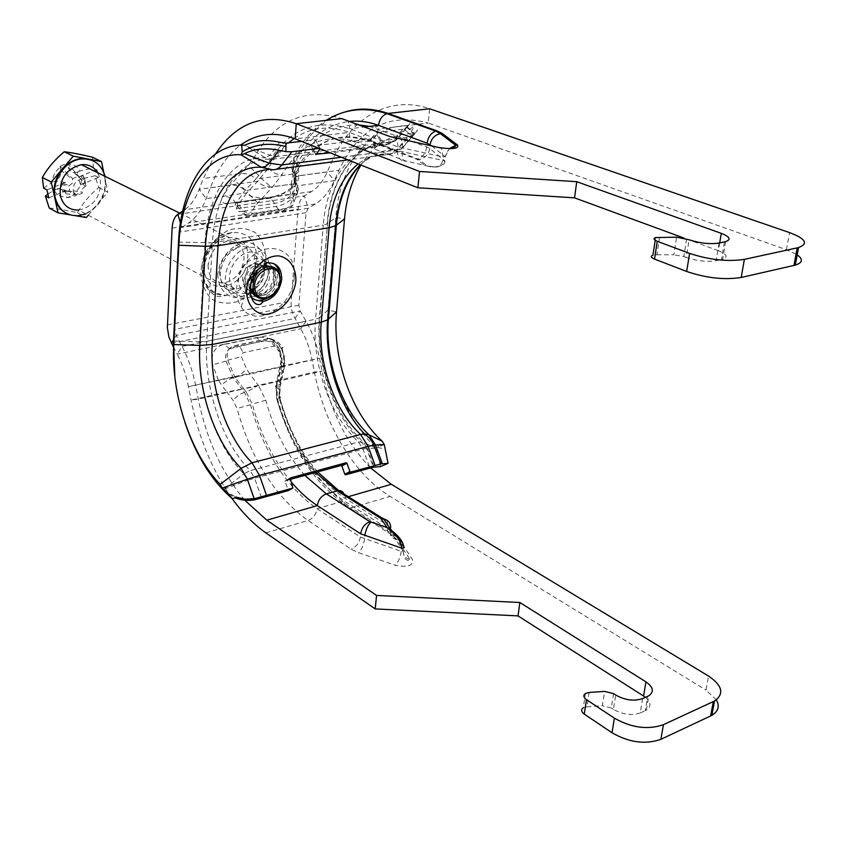 <?xml version="1.0" encoding="UTF-8"?>
<svg xmlns="http://www.w3.org/2000/svg" width="847" height="847" viewBox="0 0 847 847"><rect width="100%" height="100%" fill="white"/><g stroke="black" fill="none" stroke-linecap="round" stroke-linejoin="round"><path stroke-width="0.64" stroke-dasharray="4.24 3.18" d="M288.001 490.709L293.104 487.29M290.076 478.735L285.132 481.477L288.139 490M290.288 479.36L285.45 480.673L290.203 478.036M285.132 481.477L285.45 480.673M380.462 141.1L407.174 137.394L411.716 136.06L414.966 133.582C418.418 129.125 418.45 128.86 415.041 132.778L412.976 133.678L411.293 131.253L404.908 125.78L407.894 125.885C411.187 122 410.986 122.381 407.301 127.018L402.727 129.21L376.015 132.81L380.462 141.1L375.899 146.69L371.473 138.41L370.562 138.908L374.988 147.187L375.899 146.69M374.988 147.187L330.319 152.852M320.007 148.744L315.529 139.691L301.511 141.364M319.023 148.352L320.113 148.617M315.709 154.281L311.495 146.171L370.562 138.908M311.495 146.171L315.666 154.323M371.473 138.41L376.015 132.81M315.666 140.073L311.241 145.8M251.008 283.385C252.417 274.301 256.959 268.721 264.635 266.646C280.653 263.618 277.562 294.195 261.818 295.603C254.735 295.794 251.136 291.717 251.008 283.385M245.429 280.484C245.566 288.795 249.166 292.861 256.249 292.681C271.961 291.294 275.01 260.834 259.023 263.83C251.347 265.884 246.816 271.442 245.429 280.484M279.626 274.343L279.679 278.197C278.578 287.313 274.29 294.11 266.826 298.578M250.691 296.746C247.864 293.549 246.583 289.346 246.858 284.126C248.711 272.035 254.756 264.592 264.984 261.797L273.433 263.406M294.184 277.234C297.837 247.409 263.163 237.171 245.207 264.179C240.156 271.442 237.319 279.277 236.694 287.662C236.281 295.19 237.795 301.596 241.226 306.879C254.852 329.578 293.147 307.493 294.184 277.234M224.931 488.38L243.745 473.918L247.546 480.418L222.877 489.545L235.741 497.051M222.877 489.545L234.735 497.687M384.294 444.548L377.529 447.354L385.036 449.122M404.019 128.956L407.089 131.825L409.821 129.379C414.818 125.197 415.305 125.822 411.293 131.253L412.627 133.688C391.24 133.657 374.014 144.117 360.938 165.059M404.908 125.78C367.789 126.584 339.594 167.071 335.814 217.393L327.99 310.161C323.501 359.689 343.575 417.995 376.407 448.264L367.354 448.307L374.226 467.099M412.976 133.678L396.407 149.834L390.149 153.953L386.888 154.768C376.375 154.345 366.793 157.404 358.154 163.958M279.732 142.285L270.045 155.297L265.312 157.817L244.815 145.25M380.483 466.612L376.407 448.264M184.9 422.399L178.759 400.006L174.853 377.127M407.905 125.875L392.002 141.915C357.773 140.094 330.944 176.822 327.556 223.65L335.814 217.393L344.528 218.96M304.846 475.389C287.069 455.284 274.047 430.244 265.778 400.25L258.737 385.914L256.673 386.37L258.06 384.993L249.865 374.078L234.778 377L227.727 360.091C226.53 354.226 227.631 349.927 231.04 347.206L234.079 345.915L266.413 339.213C272.596 338.504 277.604 341.659 281.448 348.678L283.406 354.84L283.989 362.484L278.959 384.707L279.118 397.794C292.109 443.5 313.866 476.84 344.38 497.814L387.947 525.426M386.941 520.238L387.968 525.436L393.209 531.747M393.368 531.99L403.553 547.363M716.371 699.844L705.996 690.093L708.558 676.075M645.414 697.356C651.089 702.343 651.396 706.599 646.335 710.125L645.255 710.675L647.669 696.35M642.629 698.584L640.216 712.941L645.255 710.675M640.216 712.941C631.661 715.831 622.725 714.635 613.397 709.373L615.716 695.027M613.588 693.651L611.28 707.986L613.397 709.373M589.152 692.454L586.929 706.8L583.265 707.817L585.478 693.449M586.929 706.8L602.386 705.731L604.663 691.406M611.28 707.986L602.386 705.731M796.064 254.111L786.45 249.749L428.201 123.048L429.662 108.787C388.953 94.536 350.33 118.178 331.77 161.629L327.249 171.962C323.205 181.025 317.974 187.558 311.569 191.528L304.38 195.932C300.78 198.357 298.684 202.751 298.091 209.135L291.019 303.681L291.77 310.161L293.306 315.137L300.77 328.763C305.968 337.942 309.684 348.17 311.94 359.424L314.417 372.108C324.549 424.813 353.771 474.299 390.065 496.395L705.996 690.093M719.685 242.92L718.383 250.712C726.938 254.206 728.356 257.054 722.629 259.267L721.475 259.553L724.46 241.935M718.383 250.712L684.164 238.134M719.092 243.036L716.128 260.707C706.938 262.083 696.986 260.992 686.271 257.446L689.119 239.796M716.128 260.707L721.475 259.553M659.612 237.139L656.88 254.788L652.921 255.243M656.88 254.788L673.841 254.799L676.637 237.181M686.652 238.886L683.825 256.514L673.841 254.799M683.825 256.514L686.271 257.446M294.195 138.463C310.722 127.219 329.091 125.208 349.303 132.407L397.518 150.702L444.739 160.824L429.736 148.458L426.708 146.912L369.546 126.394M208.087 265.164C208.394 277.17 213.698 283.099 224.01 282.94C235.339 280.209 242.02 272.258 244.052 259.076C243.851 246.837 238.409 240.866 227.737 241.162C216.546 244.095 209.992 252.099 208.087 265.164M426.708 146.912C425.681 153.159 422.759 157.203 417.931 159.067L416.904 159.278L368.625 140.93L369.641 140.729C374.416 138.961 377.264 135.044 378.196 128.977L428.201 123.048C388.572 112.397 358.821 128.151 338.948 170.289L334.364 180.633C329.451 191.507 323.131 199.289 315.402 203.989L308.192 208.309L306.074 212.713L298.875 305.174L300.156 310.987L306.053 321.278C312.342 332.342 316.842 344.665 319.563 358.27L322.061 371.028C330.15 410.456 346.317 442.727 370.541 467.851M244.794 500.228C222.052 473.261 206.562 439.561 198.314 399.106L195.678 385.629C192.809 371.251 188.256 358.165 182.041 346.391L176.218 335.444L174.874 329.292L179.818 232.014L181.745 227.42L188.542 222.962C195.816 218.134 201.692 210.003 206.17 198.59L210.342 187.727C217.563 168.987 227.599 154.8 240.453 145.165M266.413 339.213L269.494 338.366C271.834 339.181 273.793 341.69 275.391 345.894L279.171 348.742L280.96 361.605L276.514 381.881L276.546 397.741C284.793 427.576 297.826 452.478 315.624 472.446M281.024 366.306L319.563 358.27L249.865 374.078L246.636 369.091L241.406 356.767L242.983 352.723L275.391 345.894M250.49 404.707L237.044 408.508L233.052 400.335L226.805 391.96L241.819 389.069L244.487 392.5L250.49 404.707C263.841 452.065 286.032 486.739 317.074 508.729L360.346 537.009L401.245 551.344L403.161 551.259L390.319 531.058L387.64 528.592L344.094 500.905C312.861 479.36 290.606 445.194 277.318 398.429L277.085 385.057L278.123 380.832L277.477 380.557L314.417 372.108L322.061 371.028L258.737 385.914L258.06 384.993M291.209 481.943C273.602 460.535 260.622 434.585 252.268 404.072L246.329 392.161L256.673 386.37L243.682 388.815L234.778 377L188.426 386.666L191.051 400.059C198.6 437.592 212.237 470.381 231.972 498.407M259.51 337.244C269.378 336.968 276.905 341.225 282.104 350.002L284.444 357.55L284.613 365.449M233.327 377.815C229.601 378.694 225.704 381.139 221.628 385.152L218.357 380.07L281.67 366.507L282.009 358.027L279.754 349.695C276.027 342.982 271.082 339.996 264.92 340.738L232.618 347.439L229.505 348.773C226.107 351.41 224.963 355.528 226.075 361.118L232.925 377.264L241.819 389.069L278.123 380.832L281.67 366.507L281.013 366.306L280.272 369.356L283.629 371.335L279.489 389.62L279.87 398.471L276.81 399.117C275.159 399.382 275.339 399.149 277.318 398.429M218.357 380.07L212.576 364.835C210.755 355.02 213.804 348.413 221.713 345.004L300.77 328.763L306.053 321.278L182.041 346.391L177.171 354.152C182.306 363.924 186.054 374.766 188.426 386.666L218.357 380.07M358.535 124.869C332.5 124.647 311.865 137.796 296.63 164.286C298.525 167.431 298.44 169.951 296.397 171.835L293.263 173.074L291.177 184.233L293.02 183.82L291.304 184.995L293.062 193.878L297.339 192.078L298.589 189.252L297.17 185.842L296.281 191.941L292.702 197.933C287.853 202.624 282.242 205.461 275.868 206.446L242.708 211.348L246.593 216.006L249.283 216.154L251.411 214.831L252.173 213.963L250.945 212.152L257.816 202.899L272.723 186.806L282.04 174.598C300.441 143.079 325.46 132.333 357.095 142.349L405.247 160.856L427.597 166.107C437.655 168.13 443.405 166.256 444.844 160.496M242.708 211.348L239.394 211.506C236.281 211.178 235.635 209.336 237.435 205.959L246.689 192.915L250.468 196.038L261.829 198.357L293.062 193.878L293.221 197.753L289.738 206.382L285.428 208.976L252.173 213.963M215.487 154.016L203.301 178.473L199.193 189.326L206.17 198.59L246.689 192.915L257.573 181.332C260.664 184.773 265.005 186.636 270.595 186.933L291.177 184.233L291.304 184.995M296.63 164.286L294.745 173.466L296.027 176.155L296.079 179.077L293.02 183.82L296.535 180.887L296.598 178.611L295.328 176.208L297.17 185.842L334.364 180.633L327.249 171.962L298.98 175.795L297.742 181.385L294.343 186.626C287.842 192.343 279.478 196.006 269.24 197.616L230.416 203.185C222.412 204.222 219.797 202.052 222.602 196.684L230.268 185.101L248.245 165.536L253.454 158.717C258.938 158.527 263.438 160.75 266.932 165.366L255.794 179.056C251.972 175.022 246.911 173.201 240.601 173.582L203.301 178.473M294.978 161.735C293.115 158.633 293.178 156.155 295.18 154.313L298.313 153.085L296.746 159.321L297.657 166.097L293.337 167.865L292.501 168.977L292.268 171.613L293.538 173.984L255.794 179.056L244.931 190.639L235.964 203.164C234.291 206.35 234.99 208.108 238.049 208.436L274.661 203.428C281.013 202.454 286.54 199.712 291.23 195.202L293.93 191.147L295.412 186.086L292.988 171.168L294.978 161.735C308.499 137.976 326.614 124.551 349.324 121.439M295.222 177.372C293.517 179.003 293.581 181.089 295.402 183.619L244.931 190.639C240.876 186.52 235.995 184.678 230.278 185.112L199.193 189.326C195.509 198.854 190.66 205.662 184.625 209.76L182.687 211.062M298.98 175.795L295.232 177.362L294.798 175.435L298.716 171.676L298.98 175.795M431.779 146.012L445.247 156.663L443.066 156.96L397.878 146.902L349.62 128.723C314.533 117.955 286.974 130.163 266.932 165.366M210.342 187.727L257.573 181.332L268.584 167.95C274.121 157.881 280.706 149.548 288.351 142.942M173.296 346.847L177.171 354.152L224.423 344.21L228.902 348.392L232.618 347.439M442.663 160.792C440.811 167.314 434.638 168.744 424.146 165.07L416.904 159.278M294.745 173.466L295.328 176.208L338.948 170.289M246.329 392.161L243.682 388.815L198.314 399.106L191.051 400.059L226.805 391.96L221.628 385.152M43.61 188.129L52.27 182.274C52.652 176.112 55.267 171.136 60.116 167.335L59.946 166.277L63.652 164.72L67.432 163.259L67.612 164.318C73.149 163.937 77.289 166.171 80.01 171.009L93.435 167.854L92.429 157.214M49.221 208.055C56.908 208.637 66.299 210.194 77.416 212.724C82.667 203.322 89.771 194.916 98.707 187.536L95.065 175.721L81.683 178.886C81.27 184.953 78.686 189.876 73.933 193.645L74.218 194.746L66.818 197.806L66.521 196.716C61.005 197.182 56.844 195.011 54.028 190.204L47.887 194.048M48.755 197.88L67.167 190.31L62.763 191.634L61.217 184.593L65.441 182.37L54.97 181.184L52.27 182.274M54.028 190.204L56.717 189.103L67.167 190.31M77.416 212.724L86.352 217.51M69.93 214.81L75.986 215.805M98.707 187.536L107.77 192.11L103.683 172.089M88.289 215.212L107.77 192.11M73.933 193.645L73.329 190.85C72.757 185.906 74.652 182.274 79.036 179.966L81.683 178.886M95.065 175.721L98.506 177.425L96.876 169.538L93.435 167.854M65.441 182.37L46.966 189.908M60.116 167.335L60.74 170.194C61.344 175.191 59.417 178.855 54.97 181.184M59.946 166.277L72.651 178.622L72.355 183.185L68.776 186.012L70.153 192.385L72.037 191.718L76.071 194.545L76.294 195.604L82.265 193.127L82.572 188.606L86.119 185.8L84.774 179.448L82.233 180.157L78.887 177.235L78.665 176.176L72.651 178.622M96.876 169.538L78.803 176.917L83.175 175.625L84.658 182.634L80.486 184.837L79.036 179.966M80.486 184.837L98.506 177.425M80.01 171.009L77.363 172.089L78.803 176.917M84.658 182.634L86.119 185.8M77.363 172.089L74.483 172.64C71.222 172.396 69.136 170.575 68.226 167.166L67.612 164.318M56.717 189.103L58.358 188.627C62.265 188.256 64.785 190.014 65.907 193.899L66.521 196.716M62.763 191.634L70.153 192.385M61.217 184.593L68.776 186.012M66.818 197.806L76.294 195.604M74.218 194.746L82.265 193.127M83.175 175.625L84.774 179.448M67.432 163.259L78.665 176.176M252.533 286.307C253.751 291.781 256.916 294.354 262.009 294.004C270.267 291.453 274.312 285.46 274.153 276.027C272.967 270.437 269.748 267.853 264.518 268.255C256.302 270.902 252.311 276.916 252.533 286.307M242.581 281.13C242.337 271.802 246.308 265.831 254.492 263.226C259.711 262.835 262.93 265.418 264.137 270.966C264.317 280.346 260.294 286.286 252.067 288.806C246.975 289.134 243.82 286.582 242.581 281.13M268.139 269.081C268.679 280.283 264.073 288.224 254.322 292.914C245.99 295.031 240.717 291.749 238.505 283.057C238.61 268.425 244.984 260.177 257.636 258.303C263.375 259.044 266.879 262.644 268.139 269.081M264.836 264.846C265.492 278.017 260.071 287.355 248.595 292.871C238.769 295.359 232.533 291.484 229.897 281.246C227.081 267.716 240.41 250.564 252.448 252.12C259.224 253.02 263.353 257.266 264.836 264.846M225.81 283.173C228.309 293.93 234.577 299.012 244.603 298.419C258.6 297.181 271.612 278.07 268.817 262.983C266.413 251.813 259.934 246.625 249.378 247.451C235.53 249.039 222.782 268.308 225.81 283.173M97.86 172.799L100.359 179.257C101.354 196.059 94.133 206.34 78.686 210.109L244.603 298.419M85.822 213.899C100.592 206.139 107.071 193.91 105.282 177.235L105.092 176.367M92.937 160.75C99.099 164.043 103.016 169.442 104.668 176.928C106.373 186.996 103.853 196.282 97.077 204.783C91.518 211.178 84.996 214.725 77.49 215.434L72.302 215.202L66.098 213.148M254.333 499.878L247.546 480.418L254.629 478.206L261.585 498.1M173.508 340.981L199.469 341.828C196.536 388.773 214.979 444.696 243.745 473.918L250.183 470.625L254.629 478.206L363.014 449.164L369.895 468.02M381.383 140.602L376.926 132.312M407.089 131.825L411.716 136.06M407.174 137.394L396.555 150.088L341.341 157.246M315.412 139.691L319.859 148.246M263.237 301.468C253.825 301.723 249.029 296.281 248.859 285.174C250.723 273.062 256.768 265.609 267.017 262.803L264.984 261.797M273.539 275.974C273.052 291.982 252.734 303.448 245.694 291.432L243.343 281.384L247.779 269.166C257.054 255.138 275.339 260.241 273.539 275.974M415.041 132.778L403.119 147.41L399.593 149.411L396.407 149.834C382.728 149.421 370.732 154.429 360.43 164.858M414.966 133.582L402.537 147.854L396.555 150.088L391.335 154.027L347.948 159.882M246.869 146.383L270.045 155.297L277.414 156.367L271.866 159.3L265.312 157.817C232.311 155.488 207.356 193.942 205.038 243.195L199.469 341.828L206.71 341.299C203.767 387.28 221.893 442.07 250.183 470.625L358.525 442.018L363.511 442.219L375.433 447.915M178.516 242.126L212.428 242.824L206.71 341.299L315.56 319.255C311.664 363.278 329.599 415.379 358.525 442.018L363.014 449.164L367.354 448.307L363.511 442.219C334.036 415.146 315.793 362.251 319.795 317.509L327.99 310.161L336.524 311.844M287.398 143.058L277.414 156.367L392.172 141.957L396.957 139.48L406.761 127.283M377.529 447.354L382.156 441.202M402.727 129.21L392.172 141.957L386.38 144.805L271.866 159.3C239.415 156.97 214.778 194.566 212.428 242.824L323.258 225.111L315.56 319.255L319.795 317.509L327.556 223.65L319.383 317.837C315.518 362.198 333.305 414.892 360.928 441.679L366.539 448.391L373.411 467.195M406.232 128.003L395.75 140.613L386.38 144.805C352.85 142.931 326.55 179.013 323.258 225.111L327.133 223.926C330.521 177.404 356.523 141.618 388.381 144.297L396.957 139.48L407.259 127.071M276.122 169.315L267.959 169.749M348.329 496.681L344.38 497.814L344.295 495.315M265.873 532.879L308.043 520.492C313.094 518.459 316.1 514.542 317.074 508.729L344.094 500.905C343.956 505.606 345.809 507.999 349.673 508.094L351.209 507.808L394.713 535.537L399.403 539.867L412.521 559.623C413.357 565.764 407.587 567.638 395.231 565.245L358.503 552.699L351.113 549.174L308.043 520.492C274.936 496.596 251.263 459.265 237.044 408.508M279.87 398.471C293.973 448.222 317.763 484.675 351.209 507.808L390.065 496.395M786.45 249.749L789.584 232.607M293.263 173.074C311.802 141.703 336.915 130.989 368.625 140.93L357.095 142.349C351.865 142.349 349.271 139.035 349.303 132.407L295.148 138.834M217.859 274.121C217.848 286.646 224.54 295.804 234.683 297.445C248.774 297.89 263.184 282.771 264.867 265.947C264.582 252.904 259.15 245.037 248.595 242.337C234.45 241.427 219.415 256.874 217.859 274.121M219.542 271.146C221.49 257.975 228.087 249.897 239.32 246.911C262.93 242.613 258.589 287.186 235.455 288.996C225.122 289.187 219.818 283.237 219.542 271.146M298.875 305.174L174.874 329.292M306.074 212.713L179.818 232.014M202.613 268.721C205.461 249.06 215.286 236.969 232.089 232.449C248.319 231.93 256.556 240.94 256.789 259.489C253.677 279.415 243.555 291.4 226.424 295.455C211.041 295.645 203.1 286.741 202.613 268.721M265.947 260.516C263.788 277.721 253.147 293.655 238.738 301.172C228.828 304.369 219.807 303.671 211.665 299.086C204.91 292.289 201.311 283.152 200.855 271.686C202.857 253.931 214.005 237.404 228.891 230.066C239.002 227.144 248.023 228.161 255.953 233.116C262.39 240.167 265.714 249.304 265.947 260.516M167.378 324.909L291.093 301.151M172.132 228.118L298.091 209.135M247.642 258.473C251.061 226.318 205.345 233.264 204.36 265.799C201.755 298.303 246.784 289.896 247.642 258.473M280.96 361.605L284.518 364.263L285.185 366.063L283.406 366.899M281.448 348.678C283.406 347.461 283.544 347.132 281.86 347.683L279.171 348.742M278.959 384.707L280.569 384.019L280.664 383.151L276.778 380.758M235.18 377.55L238.632 376.343L246.636 369.091M279.754 349.695C277.805 350.87 277.689 351.261 279.404 350.859L282.104 350.002M226.075 361.118L212.576 364.835M264.92 340.738L261.151 341.69L256.652 337.593L259.51 337.233M224.423 344.21L256.652 337.593M360.346 537.009C359.297 542.959 356.216 547.014 351.113 549.174M387.64 528.592C387.439 533.398 389.281 535.812 393.156 535.844L394.713 535.537M265.778 400.25L252.268 404.072M279.118 397.794C281.151 397.063 281.31 396.83 279.616 397.095L276.546 397.741M244.487 392.5C240.76 393.495 236.959 396.11 233.052 400.335M277.085 385.057L275.328 386.116L275.974 387.45L280.272 369.356L279.701 368.138L281.511 367.175M275.995 387.46L279.489 389.62M257.816 202.899L247.186 192.375M237.435 205.959C240.664 210.935 245.164 212.999 250.945 212.152M260.791 178.029L271.887 187.695M297.096 185.387L298.589 189.252L297.371 193.656L293.221 197.753M235.964 203.164C232.756 198.219 228.298 196.059 222.602 196.684M291.23 195.202C289.526 191.75 289.674 189.177 291.696 187.494L294.343 186.626M311.569 191.528L266.413 198.018L270.405 198.134L274.661 203.428M266.276 198.103L184.625 209.76M241.501 208.288L237.298 202.92L233.19 202.857M292.988 171.168L291.612 167.907L291.866 164.932L292.639 163.206L296.746 159.321M253.454 158.717C274.65 120.676 304.073 107.315 341.722 118.612C347.037 118.696 349.673 122.063 349.62 128.723L364.295 127.008M259.044 175.689L248.245 165.536M245.429 190.099L234.312 180.305M295.317 183.164L293.898 180.009L294.798 175.435L292.649 163.196L295.19 154.334C303.48 139.639 313.845 128.31 326.254 120.348M331.77 161.629L297.657 166.097L298.716 171.676M343.914 112.312C325.142 118.887 309.938 132.481 298.313 153.085M445.247 156.663L449.217 148.68M443.066 156.96L441.509 148.024M402.569 148.236C402.928 141.438 401.499 138.315 398.291 138.887M397.878 146.902C398.016 140.062 395.411 136.621 390.043 136.579M177.859 214.302L304.38 195.932L308.192 208.309L181.745 227.42L180.432 222.973M284.634 365.449L283.629 371.335M364.57 538.988C363.702 545.044 361.68 549.608 358.503 552.699M401.245 551.344C400.335 557.453 398.323 562.09 395.231 565.245M403.288 550.698C403.108 555.441 405.353 558.374 410.022 559.507L412.521 559.623M390.319 531.058C390.16 535.728 392.373 538.618 396.957 539.74L399.403 539.867M171.39 343.236L294.925 318.504L300.156 310.987L176.218 335.444L173.571 339.721M429.736 148.458C428.656 154.514 425.173 158.209 419.297 159.554L417.656 159.681M402.198 152.037C401.859 158.802 403.267 161.851 406.412 161.184M397.518 150.702C397.402 157.521 399.975 160.898 405.247 160.856M268.584 167.95C272.109 172.597 276.598 174.81 282.04 174.598M275.868 206.446L280.209 211.168L282.94 210.998L285.428 208.976M292.702 197.933C294.438 201.417 294.311 203.968 292.321 205.599L289.738 206.382M234.079 345.915L237.118 345.068C239.426 345.904 241.384 348.456 242.983 352.723M227.727 360.091L241.406 356.767M315.402 203.989L188.542 222.962M60.74 170.194L72.874 179.691M82.498 183.513L85.124 186.213M73.329 190.85L82.043 192.078M65.907 193.899L76.071 194.545M64.944 190.734L71.159 191.973M81.016 176.504L83.779 179.86M68.226 167.166L78.887 177.235M63.409 183.693L69.782 185.599M250.394 284.645C251.199 276.249 255.095 270.193 262.083 266.477M273.803 267.684L277.647 275.159C277.827 286.964 272.755 294.449 262.432 297.625L257.509 297.159M267.186 266.244C256.482 267.694 251.051 274.64 250.892 287.08C253.253 304.909 279.097 292.406 275.762 275.264C274.968 270.765 272.713 267.885 269.018 266.604M250.797 289.018C256.641 300.336 258.271 296.196 262.432 297.625L264.846 298.896C275.18 295.709 280.251 288.202 280.082 276.387L279.785 274.947M285.365 480.704L290.309 477.962M315.635 154.376L311.378 146.171M319.975 148.246L315.529 139.691M256.249 292.681L261.818 295.603M259.023 263.83L264.635 266.646M241.226 306.879L245.694 291.432L243.629 281.162L247.779 269.166L245.207 264.179M407.301 127.018L414.734 133.858M413.135 135.234L400.335 149.94L395.104 152.884L390.149 153.953C379.212 152.979 369.281 156.61 360.346 164.826M646.335 710.125L648.76 695.811M725.604 241.66L722.629 259.267M655.642 237.562L655.218 240.304M224.01 282.94L235.455 288.996L229.791 290.288C229.442 290.468 220.506 289.272 220.156 273.337C223.079 255.392 232.533 250.881 233.497 250.098L239.32 246.911L227.737 241.162M232.089 232.449C226.89 234.037 221.205 237.689 215.043 243.407C206.107 252.046 199.458 274.968 206.393 287.069C216.694 300.664 220.898 295.836 226.424 295.455C218.06 294.142 212.936 292.183 211.072 289.579C210.12 288.785 202.465 283.692 202.02 266.583C201.988 256.916 207.208 247.271 217.69 237.658C218.41 236.027 223.216 234.291 232.089 232.449M284.158 366.433L284.412 357.011L281.85 347.683C280.59 343.395 276.461 340.293 269.494 338.366L237.118 345.068L231.04 347.206M280.622 380.864L284.2 366.423M229.505 348.773L261.702 341.214C262.432 340.06 265.577 340.42 271.146 342.283L279.849 351.918L281.416 358.525L281.013 366.306M403.161 551.259C404.241 561.614 408.063 560.089 409.525 560.555L410.022 559.507L396.957 539.74L393.156 535.844L349.673 508.094C315.338 485.066 291.05 448.751 276.81 399.117L275.974 387.45M317.625 471.895C300.399 451.896 287.736 426.962 279.605 397.095L280.643 380.854M297.339 192.078L295.476 182.454M291.696 187.494L294.682 182.433L295.201 177.372M237.298 202.92L238.049 208.436M246.17 215.805L279.341 210.818C285.185 210.935 289.515 209.188 292.321 205.599L297.371 193.656L297.286 192.121M291.728 187.494L283.671 193.052L270.437 198.156M450.424 148.68C449.048 148.479 447.29 151.242 445.151 156.981M270.405 198.134L237.266 202.899M444.739 160.824C445.755 163.206 443.087 165.303 436.756 167.103L427.597 166.107M295.508 182.423L294.671 176.97L296.397 171.825C314.703 140.708 339.118 130.332 369.641 140.729L419.297 159.554L427.026 165.959M246.159 215.794L239.394 211.506M58.358 188.627L61.196 189.273M72.037 191.718L66.13 190.384M78.633 176.663L74.483 172.64M82.233 180.157L78.887 176.917M262.718 266.043C255.032 269.473 250.881 275.889 250.267 285.323M252.067 288.806L262.009 294.004M254.492 263.226L264.518 268.255M257.636 258.303L252.448 252.12M254.322 292.914L248.595 292.871M179.649 213.095L249.378 247.451M77.49 215.434L78.093 215.752"/><path stroke-width="1.27" d="M290.203 478.036L292.871 488.073L254.216 498.767L244.857 499.137L235.741 497.051L232.65 498.978L226.625 492.012L222.528 489.026L222.274 488.041L226.625 492.012M234.735 497.687C241.046 500.27 247.578 501.001 254.333 499.878L288.001 490.709M345.597 474.765L373.411 467.195L380.483 466.612L388.064 463.341L380.938 463.944L350.69 472.065L349.927 471.567L344.835 474.278L345.597 474.765L350.69 472.065M344.835 474.278L341.839 465.988L346.91 463.256L349.927 471.567M290.394 477.93L346.158 462.758L341.087 465.501L341.839 465.988M341.087 465.501L290.288 479.36M346.91 463.256L346.158 462.758M330.319 152.852L315.709 154.281M320.007 148.744L315.92 154.683M301.511 141.364L285.852 143.143L279.732 142.285C266.837 139.289 255.201 140.284 244.815 145.261L241.713 145.123L242.168 151.814L241.268 154.768L244.412 153.678C254.534 148.68 266.032 147.558 278.896 150.3L285.937 151.645L291.844 151.729L319.023 148.352M266.826 298.578L261.236 300.42C257.022 300.907 253.507 299.679 250.691 296.746M273.433 263.406C276.948 265.725 279.012 269.378 279.626 274.343M360.938 165.059C351.844 180.22 346.37 198.187 344.528 218.96L336.524 311.844C332.204 358.313 351.209 413.114 382.156 441.202L384.294 444.548L388.064 463.341M241.268 154.768L242.168 151.814C255.063 144.075 269.642 142.328 285.926 146.552L285.852 143.143M241.713 145.123C206.382 145.472 180.792 188.436 178.516 242.126L173.508 340.981L174.853 377.127M291.844 151.729L281.797 164.974C279.15 168.373 276.058 169.972 272.522 169.792L261.384 167.325L240.94 154.768C206.573 152.407 180.962 193.211 178.791 245.238L173.751 344.56C170.946 394.151 190.236 453.23 220.167 484.389L222.274 488.041L247.388 479.201L254.216 498.767M232.65 498.978C211.962 481.212 196.049 455.686 184.9 422.399M612.021 732.75C629.056 742.554 645.34 744.746 660.882 739.315L663.423 724.693C647.849 730.04 631.502 727.859 614.382 718.15L612.021 732.75L584.271 714.116L586.495 699.675C583.361 697.314 583.011 695.228 585.478 693.449L589.152 692.454L604.663 691.406L613.588 693.651L615.716 695.027C625.075 700.247 634.054 701.432 642.629 698.584L648.76 695.811C654.286 691.798 653.355 687.15 645.954 681.877L643.572 696.043L645.414 697.356M370.541 467.851L391.303 484.293L708.558 676.075C722.438 685.562 724.439 693.873 714.54 701.009L663.423 724.693M403.553 547.363L403.511 548.03L401.584 548.115L360.653 533.811L317.339 505.617C308.075 499.539 299.362 491.641 291.209 481.943M643.572 696.043L518.036 615.896L375.2 608.919L376.566 595.43L266.816 520.174L244.794 500.228M376.566 595.43L519.846 602.503L645.954 681.877M586.495 699.675L614.382 718.15M713.28 701.644L710.633 715.948L660.882 739.315M710.633 715.948L711.882 715.313C718.351 711.374 719.844 706.229 716.371 699.844M583.265 707.817C580.809 709.627 581.148 711.724 584.271 714.116M231.972 498.407C242.316 512.774 253.624 524.261 265.873 532.879L375.2 608.919M518.036 615.896L519.846 602.503M741.22 277.467L744.365 259.373C727.605 261.882 709.352 259.891 689.585 253.401L686.663 271.464C706.313 278.102 724.503 280.103 741.22 277.467L795.291 265.122C803.147 262.549 803.401 258.886 796.064 254.111M744.365 259.373L797.218 247.864L793.957 265.46M240.453 145.165C256.715 133.392 274.947 131.274 295.148 138.834L296.27 123.694L341.722 118.612L390.043 136.579L439.074 147.569C452.722 149.464 458.905 148.659 457.645 145.155L442.219 133.466L436.861 130.84L388.074 113.434L429.662 108.787L789.584 232.607C805.751 238.769 808.737 243.745 798.541 247.536L797.218 247.864M215.487 154.016C236.122 122.889 263.046 112.778 296.27 123.694L419.53 171.465L576.743 181.692L721.295 233.349L719.685 242.92M655.218 240.304L652.921 255.243C650.358 256.228 650.888 257.509 654.519 259.076L657.272 241.289C653.619 239.754 653.069 238.515 655.642 237.562L676.637 237.181L689.119 239.796C699.887 243.269 709.871 244.349 719.092 243.036L725.604 241.66C731.342 239.532 729.902 236.758 721.295 233.349M657.272 241.289L689.585 253.401M576.743 181.692L574.552 197.859L417.878 187.769L419.53 171.465M684.164 238.134L574.552 197.859M686.663 271.464L654.519 259.076M295.148 138.834L417.878 187.769M182.687 211.062L177.859 214.302C174.482 216.8 172.566 221.406 172.132 228.118L167.357 327.567L168.902 337.085L173.296 346.847M349.324 121.439C358.832 120.433 368.572 121.735 378.535 125.345L427.089 143.164L431.779 146.012M369.546 126.394L358.535 124.869M288.351 142.942L294.195 138.463M403.627 547.469C403.532 542.239 399.339 536.447 391.049 530.095L387.111 527.533C396.407 534.679 401.234 541.54 401.584 548.115M103.683 172.089L101.534 161.608L92.429 157.214C81.28 154.503 71.9 152.693 64.277 151.761C55.129 159.342 47.824 167.897 42.35 177.415L43.61 188.129L46.966 189.908L48.755 197.88L45.399 196.091L49.221 208.055L58.062 212.862L69.93 214.81M47.887 194.048L45.399 196.091M75.986 215.805L86.352 217.51L88.289 215.212M64.277 151.761L73.287 156.166L51.222 182.031L58.062 212.862M101.534 161.608L73.287 156.166M42.35 177.415L51.222 182.031M78.686 210.109C69.2 210.257 63.091 205.472 60.338 195.752C59.121 179.162 66.119 168.797 81.344 164.667C88.501 164.138 94.006 166.848 97.86 172.799M105.092 176.367C101.481 164.233 93.594 158.421 81.418 158.95C65.124 160.189 50.989 181.131 55.256 197.838C58.697 209.94 66.31 215.9 78.093 215.752L85.822 213.899M66.098 213.148C60.211 209.961 56.4 204.752 54.663 197.531C52.758 187.282 55.299 177.796 62.276 169.072C67.58 163.037 73.753 159.564 80.804 158.654L87.506 158.908L92.937 160.75M292.787 488.105L287.821 490.815M341.341 157.246L281.797 164.974L269.24 163.196L265.598 166.414L261.384 167.325C230.882 164.921 207.631 200.432 205.461 246.308L178.791 245.238L178.516 242.126M285.937 151.645L285.926 146.552M384.294 444.548L374.025 445.088L368.117 446.38L375.041 465.321M382.156 441.202L369.059 434.829L364.559 433.897L360.578 434.458L368.117 446.38L259.489 475.411L266.498 495.389M295.889 280.823C296.175 267.79 289.589 257.933 279.023 255.921C264.2 255.053 248.298 271.559 246.53 289.865C246.424 303.141 253.38 312.797 263.999 314.438C278.769 314.788 293.973 298.652 295.889 280.823M281.702 279.224C279.743 291.421 273.592 298.832 263.237 301.468L261.014 303.882C260.791 304.444 251.157 308.446 249.897 287.927C255.169 266.286 264.444 265.926 264.815 264.772L267.017 262.803C276.736 262.443 281.627 267.917 281.702 279.224M344.528 218.96L335.603 225.757L329.081 227.737L218.081 245.672L212.226 344.496L199.86 345.417C197.107 389.112 214.333 441.287 241.056 468.359L220.167 484.389L222.528 489.026M336.524 311.844L327.662 319.827L321.246 322.209L212.226 344.496C209.463 386.56 226.128 436.808 252.035 462.758L259.489 475.411L247.388 479.201L241.056 468.359L252.035 462.758L360.578 434.458C334.11 410.244 317.614 362.484 321.246 322.209L329.081 227.737C331.78 198.907 341.468 177.637 358.154 163.958M260.124 498.523L260.029 497.337M360.43 164.858C346.73 179.49 338.715 199.617 336.375 225.249L328.424 319.224C324.623 360.727 341.637 409.884 369.059 434.829L375.465 444.94L382.368 463.754M267.959 169.749C240.516 170.882 220.231 203.905 218.081 245.672L205.461 246.308L199.86 345.417L173.751 344.56L173.508 340.981M347.948 159.882L276.122 169.315M278.896 150.3L269.24 163.196L244.412 153.678M391.303 484.293L348.329 496.681M360.653 533.811C361.722 527.829 364.792 523.785 369.864 521.688L326.339 493.886C321.331 495.866 318.334 499.772 317.339 505.617L266.816 520.174M344.295 495.315C343.596 492.065 341.701 490.477 338.62 490.551L326.339 493.886L304.846 475.389M315.624 472.446L337.18 490.815L380.811 518.375L387.111 527.533L369.864 521.688M364.295 127.008L378.535 125.345C379.456 119.342 382.251 115.446 386.92 113.657L388.074 113.434C372.627 108.088 357.91 107.717 343.914 112.312M427.089 143.164C428.095 136.981 430.964 132.958 435.697 131.084L436.861 130.84M430.117 144.71C431.165 138.749 434.575 135.054 440.345 133.625L442.219 133.466M449.217 148.68L455.728 145.313L457.645 145.155M441.509 148.024L439.074 147.569M364.877 535.791C365.766 529.703 367.778 525.172 370.912 522.176M390.647 527.893C390.806 523.128 388.508 520.196 383.765 519.095L381.478 518.989M386.941 520.238L382.262 518.089L380.811 518.375M173.571 339.721L171.39 343.236M180.432 222.973L177.859 214.302M257.509 297.159C253.772 295.709 251.474 292.66 250.606 288.022L250.394 284.645M262.083 266.477L265.566 265.429L273.803 267.684M269.018 266.604L267.186 266.244M253.009 289.272C254.534 296.122 258.483 299.33 264.846 298.896C274.904 296.482 280.029 289.176 280.241 277.001C274.883 263.385 272.025 268.097 268.001 266.646C257.732 269.992 252.734 277.53 253.009 289.272M279.785 274.947C277.932 268.859 274.005 266.096 268.001 266.646L265.566 265.429L262.718 266.043M254.915 289.176C251.474 271.675 277.805 259.351 279.817 277.297C283.142 294.481 257.255 307.048 254.915 289.176M287.906 490.784L292.871 488.073M263.237 301.468L261.236 300.42M360.346 164.826C346.423 178.484 338.175 198.801 335.603 225.757L327.662 319.827C324.105 360.684 340.367 409.461 364.559 433.897L369.345 437.941L373.072 443.161L380.938 463.944M711.882 715.313L714.54 701.009M798.541 247.536L795.291 265.122M391.049 530.095L383.765 519.095L338.62 490.551L317.625 471.895M326.254 120.348C344.496 108.892 364.718 106.669 386.92 113.657L435.697 131.084L440.345 133.625L455.728 145.313L455.263 146.531L450.424 148.68M403.511 548.03C404.686 547.098 403.056 543.488 398.598 537.199L390.721 529.883M250.267 285.323L250.797 289.018M81.344 164.667L179.649 213.095M80.804 158.654L81.418 158.95"/></g></svg>
